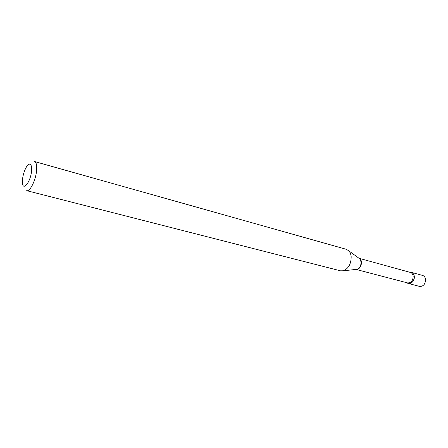 <?xml version="1.0" encoding="UTF-8"?>
<svg xmlns="http://www.w3.org/2000/svg" width="448" height="448" viewBox="0 0 448 448"><rect width="100%" height="100%" fill="white"/><g stroke="black" fill="none" stroke-linecap="round" stroke-linejoin="round"><path stroke-width="0.67" d="M408.363 283.478C412.132 283.511 414.103 281.12 414.277 276.298C415.027 281.036 409.914 285.538 407.008 282.766L408.363 283.478L419.658 286.429C423.433 286.479 425.393 284.122 425.55 279.362C425.214 277.278 424.234 275.968 422.61 275.436L411.354 272.334L409.825 272.272C412.244 272.07 413.728 273.409 414.277 276.298C413.952 274.187 412.978 272.866 411.354 272.334M22.512 179.39L22.411 182.123C22.462 192.13 30.727 182.168 31.595 170.761C31.758 163.514 30.066 162.182 26.533 166.768C24.427 170.358 23.083 174.563 22.512 179.39M26.701 190.658C29.977 191.979 35.896 179.984 36.613 170.335C36.994 165.172 36.294 162.232 34.518 161.526L346.276 249.301L348.718 250.762C350.106 252.202 350.924 254.19 351.17 256.732C351.142 263.872 348.533 268.554 343.342 270.777L340.502 270.822L26.701 190.658M356.132 269.444C359.509 269.164 361.295 266.728 361.491 262.13C361.262 260.176 360.472 258.905 359.117 258.322M355.936 269.438L356.938 269.332C359.705 268.162 361.082 265.709 361.077 261.974L359.755 258.821L358.943 258.227M356.082 269.444L407.613 282.923C411.152 282.957 413.006 280.706 413.168 276.17C412.866 274.182 411.953 272.938 410.43 272.44L359.078 258.3M359.044 258.3L348.718 250.762M356.059 269.422L343.342 270.777"/></g></svg>
